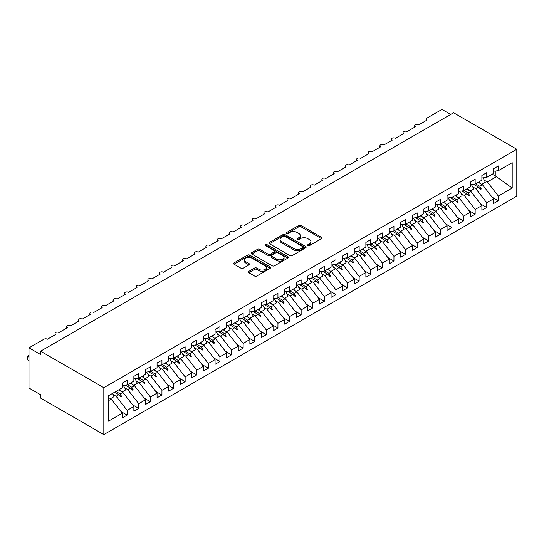 <?xml version="1.0" encoding="UTF-8"?>
<svg xmlns="http://www.w3.org/2000/svg" width="544" height="544" viewBox="0 0 544 544"><rect width="100%" height="100%" fill="white"/><g stroke="black" fill="none" stroke-linecap="round" stroke-linejoin="round"><path stroke-width="0.82" d="M307.85 245.63A1.129 0.653 0 0 0 309.441 245.63L321.545 238.646A1.612 0.932 0 0 0 322.014 237.986A1.612 0.932 0 0 0 321.545 237.334L301.043 225.495A1.612 0.932 0 0 0 298.765 225.495L286.668 232.485A1.129 0.653 0 0 0 286.341 232.941A1.129 0.653 0 0 0 286.668 233.403A1.129 0.653 0 0 0 288.266 233.403L289.83 232.499A5.154 2.978 0 0 1 297.119 232.499L298.826 233.485A5.154 2.978 0 0 1 300.336 235.586A5.154 2.978 0 0 1 298.826 237.694L297.262 238.598A1.129 0.653 0 0 0 296.929 239.054A1.129 0.653 0 0 0 297.262 239.516A1.129 0.653 0 0 0 298.853 239.516L300.417 238.612A5.154 2.978 0 0 1 307.707 238.612L309.414 239.598A5.154 2.978 0 0 1 310.923 241.706A5.154 2.978 0 0 1 309.414 243.807L307.85 244.712A1.129 0.653 0 0 0 307.516 245.174A1.129 0.653 0 0 0 307.85 245.63L307.85 244.712M248.778 271.388A1.612 0.932 0 0 0 248.309 272.041A1.612 0.932 0 0 0 248.778 272.7L254.531 276.019A1.612 0.932 0 0 0 256.809 276.019L270.246 268.26A1.612 0.932 0 0 0 270.715 267.607A1.612 0.932 0 0 0 270.246 266.948L249.75 255.116A1.612 0.932 0 0 0 247.472 255.116L234.036 262.874A1.612 0.932 0 0 0 233.56 263.527A1.612 0.932 0 0 0 234.036 264.187L240.978 268.199A1.612 0.932 0 0 0 243.256 268.199L249.009 264.874A1.612 0.932 0 0 0 249.478 264.221A1.612 0.932 0 0 0 249.009 263.561L245.562 261.576A4.304 2.489 0 0 1 244.304 259.814A4.304 2.489 0 0 1 246.962 257.516A4.304 2.489 0 0 1 251.654 258.053L265.146 265.846A4.304 2.489 0 0 1 266.41 267.607A4.304 2.489 0 0 1 263.752 269.906A4.304 2.489 0 0 1 259.06 269.362L256.809 268.063A1.612 0.932 0 0 0 254.531 268.063L248.778 271.388L248.778 272.7M516.8 149.267L103.822 387.702L103.822 434.581L516.8 196.153L516.8 149.267L453.58 112.764L40.596 351.2L40.596 354.545L28.995 347.847L43.962 339.211A2.462 1.421 180 0 1 47.444 339.211L55.794 334.39A2.462 1.421 0 0 1 55.073 333.384A2.462 1.421 0 0 1 55.685 332.445A2.462 1.421 180 0 1 59.044 332.513L67.395 327.692A2.462 1.421 0 0 1 66.674 326.686A2.462 1.421 0 0 1 67.286 325.747A2.462 1.421 180 0 1 70.645 325.815L78.996 320.994A2.462 1.421 0 0 1 78.275 319.988A2.462 1.421 0 0 1 78.887 319.049A2.462 1.421 180 0 1 82.246 319.117L90.596 314.296A2.462 1.421 0 0 1 89.876 313.29A2.462 1.421 0 0 1 90.481 312.351A2.462 1.421 180 0 1 93.847 312.419L102.197 307.598A2.462 1.421 0 0 1 101.476 306.592A2.462 1.421 0 0 1 102.082 305.66A2.462 1.421 180 0 1 105.448 305.721L113.798 300.9A2.462 1.421 0 0 1 113.077 299.894A2.462 1.421 0 0 1 113.682 298.962A2.462 1.421 180 0 1 117.048 299.023L125.399 294.202A2.462 1.421 0 0 1 124.678 293.196A2.462 1.421 0 0 1 125.283 292.264A2.462 1.421 180 0 1 128.649 292.325L137 287.504A2.462 1.421 0 0 1 136.279 286.498A2.462 1.421 0 0 1 136.884 285.566A2.462 1.421 180 0 1 140.243 285.627L148.6 280.806A2.462 1.421 0 0 1 147.88 279.8A2.462 1.421 0 0 1 148.485 278.868A2.462 1.421 180 0 1 151.844 278.929L160.201 274.108A2.462 1.421 0 0 1 159.48 273.102A2.462 1.421 0 0 1 160.086 272.17A2.462 1.421 180 0 1 163.445 272.231L171.802 267.41A2.462 1.421 0 0 1 171.081 266.41A2.462 1.421 0 0 1 171.686 265.472A2.462 1.421 180 0 1 175.046 265.533L183.403 260.712A2.462 1.421 0 0 1 182.682 259.712A2.462 1.421 0 0 1 183.287 258.774A2.462 1.421 180 0 1 186.646 258.842L195.004 254.014A2.462 1.421 0 0 1 194.283 253.014A2.462 1.421 0 0 1 194.888 252.076A2.462 1.421 180 0 1 198.247 252.144L206.604 247.316A2.462 1.421 0 0 1 205.884 246.316A2.462 1.421 0 0 1 206.489 245.378A2.462 1.421 180 0 1 209.848 245.446L218.205 240.625A2.462 1.421 0 0 1 217.484 239.618A2.462 1.421 0 0 1 218.09 238.68A2.462 1.421 180 0 1 221.449 238.748L229.806 233.927A2.462 1.421 0 0 1 229.085 232.92A2.462 1.421 0 0 1 229.69 231.982A2.462 1.421 180 0 1 233.05 232.05L241.4 227.229A2.462 1.421 0 0 1 240.679 226.222A2.462 1.421 0 0 1 241.291 225.284A2.462 1.421 180 0 1 244.65 225.352L253.001 220.531A2.462 1.421 0 0 1 252.28 219.524A2.462 1.421 0 0 1 252.892 218.586A2.462 1.421 180 0 1 256.251 218.654L264.602 213.833A2.462 1.421 0 0 1 263.881 212.826A2.462 1.421 0 0 1 264.493 211.895A2.462 1.421 180 0 1 267.852 211.956L276.202 207.135A2.462 1.421 0 0 1 275.482 206.128A2.462 1.421 0 0 1 276.094 205.197A2.462 1.421 180 0 1 279.453 205.258L287.803 200.437A2.462 1.421 0 0 1 287.082 199.43A2.462 1.421 0 0 1 287.694 198.499A2.462 1.421 180 0 1 291.054 198.56L299.404 193.739A2.462 1.421 0 0 1 298.683 192.732A2.462 1.421 0 0 1 299.295 191.801A2.462 1.421 180 0 1 302.654 191.862L311.005 187.041A2.462 1.421 0 0 1 310.284 186.034A2.462 1.421 0 0 1 310.896 185.103A2.462 1.421 180 0 1 314.255 185.164L322.606 180.343A2.462 1.421 0 0 1 321.885 179.336A2.462 1.421 0 0 1 322.497 178.405A2.462 1.421 180 0 1 325.856 178.466L334.206 173.645A2.462 1.421 0 0 1 333.486 172.645A2.462 1.421 0 0 1 334.098 171.707A2.462 1.421 180 0 1 337.457 171.775L345.807 166.947A2.462 1.421 0 0 1 345.086 165.947A2.462 1.421 0 0 1 345.698 165.009A2.462 1.421 180 0 1 349.058 165.077L357.408 160.249A2.462 1.421 0 0 1 356.687 159.249A2.462 1.421 0 0 1 357.299 158.311A2.462 1.421 180 0 1 360.658 158.379L369.009 153.558A2.462 1.421 0 0 1 368.288 152.551A2.462 1.421 0 0 1 368.9 151.613A2.462 1.421 180 0 1 372.259 151.681L380.61 146.86A2.462 1.421 0 0 1 379.889 145.853A2.462 1.421 0 0 1 380.501 144.915A2.462 1.421 180 0 1 383.86 144.983L392.21 140.162A2.462 1.421 0 0 1 391.49 139.155A2.462 1.421 0 0 1 392.095 138.217A2.462 1.421 180 0 1 395.461 138.285L403.811 133.464A2.462 1.421 0 0 1 403.09 132.457A2.462 1.421 0 0 1 403.696 131.519A2.462 1.421 180 0 1 407.062 131.587L415.412 126.766A2.462 1.421 0 0 1 414.691 125.759A2.462 1.421 0 0 1 415.296 124.821A2.462 1.421 180 0 1 418.662 124.889L427.013 120.068A2.462 1.421 0 0 1 426.292 119.061A2.462 1.421 0 0 1 427.013 118.055L441.98 109.419L450.677 114.444M103.822 387.702L40.596 351.2M289.945 255.571A1.612 0.932 0 0 0 292.223 255.571L305.66 247.819A1.612 0.932 0 0 0 306.129 247.16A1.612 0.932 0 0 0 305.66 246.5L285.158 234.668A1.612 0.932 0 0 0 282.887 234.668L269.45 242.427A1.612 0.932 0 0 0 268.974 243.086A1.612 0.932 0 0 0 269.45 243.739L289.945 255.571M265.968 245.874A1.129 0.653 0 0 1 267.111 246.031L267.111 244.691L287.953 256.727A1.612 0.932 0 0 1 288.422 257.38A1.612 0.932 0 0 1 287.953 258.04L274.516 265.798A1.612 0.932 0 0 1 272.238 265.798L251.743 253.966L251.743 252.647A1.612 0.932 0 0 0 251.267 253.307A1.612 0.932 0 0 0 251.743 253.966M251.743 252.647L257.489 249.329A1.612 0.932 0 0 1 259.767 249.329L268.083 254.13A1.612 0.932 0 0 0 270.361 254.13L274.176 251.926A1.612 0.932 0 0 0 274.645 251.267A1.612 0.932 0 0 0 274.176 250.614L265.52 245.616A1.129 0.653 0 0 1 265.186 245.154A1.129 0.653 0 0 1 265.887 244.555A1.129 0.653 0 0 1 267.111 244.691M108.412 400.717L111.248 399.085L122.264 413.182L108.412 421.178L108.412 395.794L122.264 387.797L122.264 383.078L127.14 380.263L127.14 384.989L122.264 385.594M120.979 411.536L127.14 415.092L127.14 410.373L133.865 406.484L122.849 392.387L118.585 389.926M113.125 394.543L116.117 396.27L127.14 410.373M127.14 384.989L133.865 381.099L133.865 376.38L138.74 373.565L138.74 378.291L133.865 378.896M132.58 404.838L138.74 408.394L138.74 403.675L145.466 399.786L134.45 385.689L130.186 383.228M124.726 387.845L127.718 389.572L138.74 403.675M138.74 378.291L145.466 374.408L145.466 369.682L150.341 366.867L150.341 371.593L145.466 372.198M144.18 398.14L150.341 401.696L150.341 396.977L157.066 393.094L146.044 378.991L141.787 376.53M136.326 381.154L139.318 382.874L150.341 396.977M150.341 371.593L157.066 367.71L157.066 362.984L161.942 360.176L161.942 364.895L157.066 365.5M155.781 391.442L161.942 394.998L161.942 390.279L168.667 386.396L157.644 372.293L153.381 369.832M147.927 374.456L150.919 376.183L161.942 390.279M161.942 364.895L168.667 361.012L168.667 356.286L173.543 353.478L173.543 358.197L168.667 358.802M167.382 384.744L173.543 388.3L173.543 383.581L180.268 379.698L169.245 365.595L164.982 363.134M159.528 367.758L162.52 369.485L173.543 383.581M173.543 358.197L180.268 354.314L180.268 349.588L185.144 346.78L185.144 351.499L180.268 352.104M178.983 378.046L185.144 381.602L185.144 376.883L191.869 373L180.846 358.897L176.582 356.436M171.129 361.06L174.121 362.787L185.144 376.883M185.144 351.499L191.869 347.616L191.869 342.89L196.744 340.082L196.744 344.801L191.869 345.406M190.584 371.348L196.744 374.904L196.744 370.185L203.47 366.302L192.447 352.206L188.183 349.744M182.73 354.362L185.722 356.089L196.744 370.185M196.744 344.801L203.47 340.918L203.47 336.192L208.338 333.384L208.338 338.103L203.47 338.708M202.184 364.65L208.338 368.213L208.338 363.487L215.07 359.604L204.048 345.508L199.784 343.046M194.33 347.664L197.322 349.391L208.338 363.487M208.338 338.103L215.07 334.22L215.07 329.501L219.939 326.686L219.939 331.405L215.07 332.017M213.785 357.959L219.939 361.515L219.939 356.789L226.671 352.906L215.648 338.81L211.385 336.348M205.931 340.966L208.923 342.693L219.939 356.789M219.939 331.405L226.671 327.522L226.671 322.803L231.54 319.988L231.54 324.707L226.671 325.319M225.379 351.261L231.54 354.817L231.54 350.091L238.272 346.208L227.249 332.112L222.986 329.65M217.532 334.268L220.524 335.995L231.54 350.091M231.54 324.707L238.272 320.824L238.272 316.105L243.141 313.29L243.141 318.009L238.272 318.621M236.98 344.563L243.141 348.119L243.141 343.393L249.873 339.51L238.85 325.414L234.586 322.952M229.133 327.57L232.125 329.297L243.141 343.393M243.141 318.009L249.873 314.126L249.873 309.407L254.742 306.592L254.742 311.311L249.873 311.923M248.581 337.865L254.742 341.421L254.742 336.695L261.474 332.812L250.451 318.716L246.187 316.254M240.734 320.872L243.726 322.599L254.742 336.695M254.742 311.311L261.474 307.428L261.474 302.709L266.342 299.894L266.342 304.62L261.474 305.225M260.182 331.167L266.342 334.723L266.342 329.997L273.074 326.114L262.052 312.018L257.788 309.556M252.334 314.174L255.326 315.901L266.342 329.997M266.342 304.62L273.074 300.73L273.074 296.011L277.943 293.196L277.943 297.922L273.074 298.527M271.782 324.469L277.943 328.025L277.943 323.306L284.675 319.416L273.652 305.32L269.389 302.858M263.935 307.476L266.927 309.203L277.943 323.306M277.943 297.922L284.675 294.032L284.675 289.313L289.544 286.498L289.544 291.224L284.675 291.829M283.383 317.771L289.544 321.327L289.544 316.608L296.276 312.718L285.253 298.622L280.99 296.16M275.536 300.778L278.528 302.505L289.544 316.608M289.544 291.224L296.276 287.334L296.276 282.615L301.145 279.8L301.145 284.526L296.276 285.131M294.984 311.073L301.145 314.629L301.145 309.91L307.877 306.02L296.854 291.924L292.59 289.462M287.137 294.08L290.129 295.807L301.145 309.91M301.145 284.526L307.877 280.643L307.877 275.917L312.746 273.102L312.746 277.828L307.877 278.433M306.585 304.375L312.746 307.931L312.746 303.212L319.478 299.329L308.455 285.226L304.191 282.764M298.738 287.388L301.723 289.109L312.746 303.212M312.746 277.828L319.478 273.945L319.478 269.219L324.346 266.41L324.346 271.13L319.478 271.735M318.186 297.677L324.346 301.233L324.346 296.514L331.078 292.631L320.056 278.528L315.792 276.066M310.338 280.69L313.324 282.418L324.346 296.514M324.346 271.13L331.078 267.247L331.078 262.521L335.947 259.712L335.947 264.432L331.078 265.037M329.786 290.979L335.947 294.535L335.947 289.816L342.679 285.933L331.656 271.83L327.393 269.368M321.939 273.992L324.924 275.72L335.947 289.816M335.947 264.432L342.679 260.549L342.679 255.823L347.548 253.014L347.548 257.734L342.679 258.339M341.387 284.281L347.548 287.837L347.548 283.118L354.273 279.235L343.257 265.132L338.994 262.67M333.54 267.294L336.525 269.022L347.548 283.118M347.548 257.734L354.273 253.851L354.273 249.125L359.149 246.316L359.149 251.036L354.273 251.641M352.988 277.583L359.149 281.139L359.149 276.42L365.874 272.537L354.858 258.441L350.594 255.979M345.141 260.596L348.126 262.324L359.149 276.42M359.149 251.036L365.874 247.153L365.874 242.434L370.75 239.618L370.75 244.338L365.874 244.943M364.589 270.892L370.75 274.448L370.75 269.722L377.475 265.839L366.459 251.743L362.195 249.281M356.735 253.898L359.727 255.626L370.75 269.722M370.75 244.338L377.475 240.455L377.475 235.736L382.35 232.92L382.35 237.64L377.475 238.252M376.19 264.194L382.35 267.75L382.35 263.024L389.076 259.141L378.06 245.045L373.796 242.583M368.336 247.2L371.328 248.928L382.35 263.024M382.35 237.64L389.076 233.757L389.076 229.038L393.951 226.222L393.951 230.942L389.076 231.554M387.79 257.496L393.951 261.052L393.951 256.326L400.676 252.443L389.66 238.347L385.397 235.885M379.936 240.502L382.928 242.23L393.951 256.326M393.951 230.942L400.676 227.059L400.676 222.34L405.552 219.524L405.552 224.244L400.676 224.856M399.391 250.798L405.552 254.354L405.552 249.628L412.277 245.745L401.261 231.649L396.998 229.187M391.537 233.804L394.529 235.532L405.552 249.628M405.552 224.244L412.277 220.361L412.277 215.642L417.153 212.826L417.153 217.552L412.277 218.158M410.992 244.1L417.153 247.656L417.153 242.93L423.878 239.047L412.862 224.951L408.598 222.489M403.138 227.106L406.13 228.834L417.153 242.93M417.153 217.552L423.878 213.663L423.878 208.944L428.754 206.128L428.754 210.854L423.878 211.46M422.593 237.402L428.754 240.958L428.754 236.239L435.479 232.349L424.463 218.253L420.199 215.791M414.739 220.408L417.731 222.136L428.754 236.239M428.754 210.854L435.479 206.965L435.479 202.246L440.354 199.43L440.354 204.156L435.479 204.762M434.194 230.704L440.354 234.26L440.354 229.541L447.08 225.651L436.064 211.555L431.8 209.093M426.34 213.71L429.332 215.438L440.354 229.541M440.354 204.156L447.08 200.267L447.08 195.548L451.955 192.732L451.955 197.458L447.08 198.064M445.794 224.006L451.955 227.562L451.955 222.843L458.68 218.953L447.658 204.857L443.394 202.395M437.94 207.012L440.932 208.74L451.955 222.843M451.955 197.458L458.68 193.569L458.68 188.85L463.556 186.034L463.556 190.76L458.68 191.366M457.395 217.308L463.556 220.864L463.556 216.145L470.281 212.255L459.258 198.159L454.995 195.697M449.541 200.321L452.533 202.042L463.556 216.145M463.556 190.76L470.281 186.878L470.281 182.152L475.157 179.336L475.157 184.062L470.281 184.668M468.996 210.61L475.157 214.166L475.157 209.447L481.882 205.564L470.859 191.461L466.596 188.999M461.142 193.623L464.134 195.35L475.157 209.447M475.157 184.062L481.882 180.18L481.882 175.454L486.758 172.645L486.758 177.364L481.882 177.97M480.597 203.912L486.758 207.468L486.758 202.749L493.483 198.866L493.483 203.585L498.358 200.77L498.358 196.051L512.203 188.054L495.917 176.324L495.917 170.972M472.743 186.925L475.735 188.652L486.758 202.749M486.758 177.364L493.483 173.482L493.483 168.756L498.358 165.947L498.358 170.666L493.483 171.272M492.198 197.214L498.358 200.77M484.344 180.227L487.336 181.954L498.358 196.051M28.995 347.847L28.995 388.035L40.596 394.733L40.596 398.079L103.822 434.581M111.248 399.085L108.412 397.453M127.14 415.092L122.264 417.908L122.264 413.182M138.74 408.394L133.865 411.21L133.865 406.484M150.341 401.696L145.466 404.512L145.466 399.786M161.942 394.998L157.066 397.814L157.066 393.094M173.543 388.3L168.667 391.116L168.667 386.396M185.144 381.602L180.268 384.418L180.268 379.698M196.744 374.904L191.869 377.72L191.869 373M208.338 368.213L203.47 371.022L203.47 366.302M219.939 361.515L215.07 364.324L215.07 359.604M231.54 354.817L226.671 357.626L226.671 352.906M243.141 348.119L238.272 350.928L238.272 346.208M254.742 341.421L249.873 344.23L249.873 339.51M266.342 334.723L261.474 337.538L261.474 332.812M277.943 328.025L273.074 330.84L273.074 326.114M289.544 321.327L284.675 324.142L284.675 319.416M301.145 314.629L296.276 317.444L296.276 312.718M312.746 307.931L307.877 310.746L307.877 306.02M324.346 301.233L319.478 304.048L319.478 299.329M335.947 294.535L331.078 297.35L331.078 292.631M347.548 287.837L342.679 290.652L342.679 285.933M359.149 281.139L354.273 283.954L354.273 279.235M370.75 274.448L365.874 277.256L365.874 272.537M382.35 267.75L377.475 270.558L377.475 265.839M393.951 261.052L389.076 263.86L389.076 259.141M405.552 254.354L400.676 257.162L400.676 252.443M417.153 247.656L412.277 250.464L412.277 245.745M428.754 240.958L423.878 243.773L423.878 239.047M440.354 234.26L435.479 237.075L435.479 232.349M451.955 227.562L447.08 230.377L447.08 225.651M463.556 220.864L458.68 223.679L458.68 218.953M475.157 214.166L470.281 216.981L470.281 212.255M486.758 207.468L481.882 210.283L481.882 205.564M498.358 170.666L512.203 162.67L512.203 188.054M115.933 391.456L120.197 393.917L122.849 392.387M116.117 396.27L118.769 394.74L121.101 396.936L121.679 396.603L120.197 393.917M114.505 392.278L118.769 394.74M127.534 384.758L131.798 387.219L134.45 385.689M127.718 389.572L130.37 388.042L132.702 390.238L133.28 389.905L131.798 387.219M125.44 385.2L130.37 388.042M139.135 378.06L143.392 380.521L146.044 378.991M139.318 382.874L141.97 381.344L144.303 383.54L144.881 383.207L143.392 380.521M137.04 378.502L141.97 381.344M150.729 371.362L154.992 373.823L157.644 372.293M150.919 376.183L153.571 374.646L155.904 376.849L156.482 376.509L154.992 373.823M148.641 371.804L153.571 374.646M162.33 364.67L166.593 367.132L169.245 365.595M162.52 369.485L165.172 367.948L167.504 370.151L168.082 369.811L166.593 367.132M160.242 365.106L165.172 367.948M173.93 357.972L178.194 360.434L180.846 358.897M174.121 362.787L176.773 361.257L179.105 363.453L179.683 363.113L178.194 360.434M171.843 358.408L176.773 361.257M185.531 351.274L189.795 353.736L192.447 352.206M185.722 356.089L188.374 354.559L190.706 356.755L191.284 356.422L189.795 353.736M183.444 351.71L188.374 354.559M197.132 344.576L201.396 347.038L204.048 345.508M197.322 349.391L199.974 347.861L202.307 350.057L202.885 349.724L201.396 347.038M195.044 345.012L199.974 347.861M208.733 337.878L212.996 340.34L215.648 338.81M208.923 342.693L211.575 341.163L213.908 343.359L214.486 343.026L212.996 340.34M206.645 338.314L211.575 341.163M220.334 331.18L224.597 333.642L227.249 332.112M220.524 335.995L223.176 334.465L225.502 336.661L226.086 336.328L224.597 333.642M218.246 331.616L223.176 334.465M231.934 324.482L236.198 326.944L238.85 325.414M232.125 329.297L234.777 327.767L237.102 329.963L237.687 329.63L236.198 326.944M229.847 324.918L234.777 327.767M243.535 317.784L247.799 320.246L250.451 318.716M243.726 322.599L246.378 321.069L248.703 323.265L249.288 322.932L247.799 320.246M241.448 318.226L246.378 321.069M255.136 311.086L259.4 313.548L262.052 312.018M255.326 315.901L257.978 314.371L260.304 316.567L260.889 316.234L259.4 313.548M253.048 311.528L257.978 314.371M266.737 304.388L271 306.85L273.652 305.32M266.927 309.203L269.579 307.673L271.905 309.869L272.49 309.536L271 306.85M264.649 304.83L269.579 307.673M278.338 297.69L282.601 300.152L285.253 298.622M278.528 302.505L281.18 300.975L283.506 303.171L284.09 302.838L282.601 300.152M276.25 298.132L281.18 300.975M289.938 290.992L294.202 293.454L296.854 291.924M290.129 295.807L292.781 294.277L295.106 296.473L295.691 296.14L294.202 293.454M287.851 291.434L292.781 294.277M301.539 284.294L305.803 286.756L308.455 285.226M301.723 289.109L304.375 287.579L306.707 289.782L307.285 289.442L305.803 286.756M299.452 284.736L304.375 287.579M313.14 277.596L317.404 280.058L320.056 278.528M313.324 282.418L315.976 280.881L318.308 283.084L318.886 282.744L317.404 280.058M311.052 278.038L315.976 280.881M324.741 270.905L329.004 273.367L331.656 271.83M324.924 275.72L327.576 274.183L329.909 276.386L330.487 276.046L329.004 273.367M322.653 271.34L327.576 274.183M336.342 264.207L340.605 266.669L343.257 265.132M336.525 269.022L339.177 267.492L341.51 269.688L342.088 269.348L340.605 266.669M334.254 264.642L339.177 267.492M347.942 257.509L352.206 259.971L354.858 258.441M348.126 262.324L350.778 260.794L353.11 262.99L353.688 262.657L352.206 259.971M345.848 257.944L350.778 260.794M359.543 250.811L363.807 253.273L366.459 251.743M359.727 255.626L362.379 254.096L364.711 256.292L365.289 255.959L363.807 253.273M357.449 251.246L362.379 254.096M371.144 244.113L375.408 246.575L378.06 245.045M371.328 248.928L373.98 247.398L376.312 249.594L376.89 249.261L375.408 246.575M369.05 244.548L373.98 247.398M382.745 237.415L387.008 239.877L389.66 238.347M382.928 242.23L385.58 240.7L387.913 242.896L388.491 242.563L387.008 239.877M380.65 237.85L385.58 240.7M394.346 230.717L398.609 233.179L401.261 231.649M394.529 235.532L397.181 234.002L399.514 236.198L400.092 235.865L398.609 233.179M392.251 231.152L397.181 234.002M405.946 224.019L410.21 226.481L412.862 224.951M406.13 228.834L408.782 227.304L411.114 229.5L411.692 229.167L410.21 226.481M403.852 224.461L408.782 227.304M417.547 217.321L421.811 219.783L424.463 218.253M417.731 222.136L420.383 220.606L422.715 222.802L423.293 222.469L421.811 219.783M415.453 217.763L420.383 220.606M429.148 210.623L433.412 213.085L436.064 211.555M429.332 215.438L431.984 213.908L434.316 216.104L434.894 215.771L433.412 213.085M427.054 211.065L431.984 213.908M440.749 203.925L445.006 206.387L447.658 204.857M440.932 208.74L443.584 207.21L445.917 209.406L446.495 209.073L445.006 206.387M438.654 204.367L443.584 207.21M452.343 197.227L456.606 199.689L459.258 198.159M452.533 202.042L455.185 200.512L457.518 202.708L458.096 202.375L456.606 199.689M450.255 197.669L455.185 200.512M463.944 190.529L468.207 192.991L470.859 191.461M464.134 195.35L466.786 193.814L469.118 196.017L469.696 195.677L468.207 192.991M461.856 190.971L466.786 193.814M475.544 183.838L479.808 186.293L482.46 184.763L478.196 182.301M475.735 188.652L478.387 187.116L480.719 189.319L481.297 188.979L479.808 186.293M473.457 184.273L478.387 187.116M482.46 184.763L493.483 198.866M487.336 181.954L496.733 176.528M492.238 174.202L495.917 176.324M478.883 187.592L481.297 188.979M467.282 194.283L469.696 195.677M455.682 200.981L458.096 202.375M444.081 207.679L446.495 209.073M432.48 214.377L434.894 215.771M420.879 221.075L423.293 222.469M409.278 227.773L411.692 229.167M397.678 234.471L400.092 235.865M386.084 241.169L388.491 242.563M374.483 247.867L376.89 249.261M362.882 254.565L365.289 255.959M351.281 261.263L353.688 262.657M339.68 267.961L342.088 269.348M328.08 274.659L330.487 276.046M316.479 281.357L318.886 282.744M304.878 288.048L307.285 289.442M293.277 294.746L295.691 296.14M281.676 301.444L284.09 302.838M270.076 308.142L272.49 309.536M258.475 314.84L260.889 316.234M246.874 321.538L249.288 322.932M235.273 328.236L237.687 329.63M223.672 334.934L226.086 336.328M212.072 341.632L214.486 343.026M200.471 348.33L202.885 349.724M188.87 355.028L191.284 356.422M177.269 361.726L179.683 363.113M165.668 368.424L168.082 369.811M154.068 375.122L156.482 376.509M142.467 381.813L144.881 383.207M130.866 388.511L133.28 389.905M119.265 395.209L121.679 396.603M308.298 245.793L309.414 245.147A5.154 2.978 0 0 0 310.923 243.046L310.923 241.706M300.336 235.586L300.336 236.926A5.154 2.978 0 0 1 298.826 239.034L297.711 239.673M321.518 238.66L301.043 226.834A1.612 0.932 0 0 0 298.765 226.834L287.123 233.56M305.633 247.826L285.158 236.008A1.612 0.932 0 0 0 282.887 236.008L269.47 243.753M302.811 247.622A1.129 0.653 0 0 0 303.137 247.16A1.129 0.653 0 0 0 302.811 246.697L284.818 236.314A1.129 0.653 0 0 0 283.227 236.314L281.574 237.266A5.154 2.978 0 0 0 280.065 239.367A5.154 2.978 0 0 0 281.574 241.475L293.869 248.574A5.154 2.978 0 0 0 301.158 248.574L302.811 247.622L302.811 248.962A1.129 0.653 0 0 0 303.137 248.499L303.137 247.16M280.065 239.367L280.065 240.706A5.154 2.978 0 0 0 281.574 242.814L281.574 241.475M302.811 248.962L301.158 249.914A5.154 2.978 0 0 1 293.869 249.914L281.574 242.814M251.763 253.973L257.489 250.668L257.489 249.329M274.645 251.267L274.645 252.606A1.612 0.932 0 0 1 274.176 253.266L270.361 255.469A1.612 0.932 0 0 1 268.083 255.469L259.767 250.668A1.612 0.932 0 0 0 257.489 250.668M267.111 246.031L287.932 258.053M276.706 259.107A4.304 2.489 0 0 0 281.398 259.644A4.304 2.489 0 0 0 284.063 257.346A4.304 2.489 0 0 0 282.798 255.592L278.045 252.844A1.612 0.932 0 0 0 275.767 252.844L271.952 255.048A1.612 0.932 0 0 0 271.483 255.707A1.612 0.932 0 0 0 271.952 256.36L276.706 259.107L276.706 260.447A4.304 2.489 0 0 0 281.398 260.984A4.304 2.489 0 0 0 284.063 258.686L284.063 257.346M271.483 255.707L271.483 257.047A1.612 0.932 0 0 0 271.952 257.7L271.952 256.36M276.706 260.447L271.952 257.7M266.41 267.607L266.41 268.947A4.304 2.489 0 0 1 263.752 271.245A4.304 2.489 0 0 1 259.06 270.701L256.809 269.402A1.612 0.932 0 0 0 254.531 269.402L248.805 272.714M244.304 259.814L244.304 261.154A4.304 2.489 0 0 0 245.562 262.915L245.562 261.576M248.989 264.887L245.562 262.915M270.246 266.948L270.246 268.26L249.75 256.455A1.612 0.932 0 0 0 247.472 256.455L234.056 264.2M479.325 181.655A13.124 7.575 60 0 1 480.304 183.518M482.929 177.84A13.124 7.575 60 0 1 485.282 182.308L481.739 184.348M467.724 188.353A13.124 7.575 60 0 1 468.704 190.216M471.328 184.538A13.124 7.575 60 0 1 473.681 189.006L470.138 191.046M456.124 195.051A13.124 7.575 60 0 1 457.103 196.914M459.728 191.236A13.124 7.575 60 0 1 462.08 195.704L458.538 197.744M444.523 201.749A13.124 7.575 60 0 1 445.502 203.612M448.127 197.934A13.124 7.575 60 0 1 450.48 202.395L446.937 204.442M432.922 208.447A13.124 7.575 60 0 1 433.901 210.31M436.526 204.632A13.124 7.575 60 0 1 438.879 209.093L435.336 211.14M421.321 215.145A13.124 7.575 60 0 1 422.3 217.002M424.925 211.33A13.124 7.575 60 0 1 427.278 215.791L423.735 217.838M409.72 221.836A13.124 7.575 60 0 1 410.7 223.7M413.324 218.028A13.124 7.575 60 0 1 415.677 222.489L412.141 224.536M398.12 228.534A13.124 7.575 60 0 1 399.099 230.398M401.724 224.726A13.124 7.575 60 0 1 404.076 229.187L400.54 231.234M386.519 235.232A13.124 7.575 60 0 1 387.498 237.096M390.123 231.418A13.124 7.575 60 0 1 392.476 235.885L388.94 237.932M374.918 241.93A13.124 7.575 60 0 1 375.897 243.794M378.529 238.116A13.124 7.575 60 0 1 380.875 242.583L377.339 244.623M363.317 248.628A13.124 7.575 60 0 1 364.296 250.492M366.928 244.814A13.124 7.575 60 0 1 369.274 249.281L365.738 251.321M351.716 255.326A13.124 7.575 60 0 1 352.696 257.19M355.327 251.512A13.124 7.575 60 0 1 357.673 255.979L354.137 258.019M340.116 262.024A13.124 7.575 60 0 1 341.095 263.888M343.726 258.21A13.124 7.575 60 0 1 346.072 262.677L342.536 264.717M328.515 268.722A13.124 7.575 60 0 1 329.494 270.586M332.126 264.908A13.124 7.575 60 0 1 334.472 269.375L330.936 271.415M316.914 275.42A13.124 7.575 60 0 1 317.893 277.284M320.525 271.606A13.124 7.575 60 0 1 322.871 276.073L319.335 278.113M305.313 282.118A13.124 7.575 60 0 1 306.292 283.982M308.924 278.304A13.124 7.575 60 0 1 311.27 282.771L307.734 284.811M293.712 288.816A13.124 7.575 60 0 1 294.692 290.68M297.323 285.002A13.124 7.575 60 0 1 299.669 289.469L296.133 291.509M282.112 295.514A13.124 7.575 60 0 1 283.091 297.378M285.722 291.7A13.124 7.575 60 0 1 288.068 296.16L284.532 298.207M270.511 302.212A13.124 7.575 60 0 1 271.49 304.076M274.122 298.398A13.124 7.575 60 0 1 276.468 302.858L272.932 304.905M258.91 308.91A13.124 7.575 60 0 1 259.889 310.767M262.521 305.096A13.124 7.575 60 0 1 264.867 309.556L261.331 311.603M247.309 315.602A13.124 7.575 60 0 1 248.288 317.465M250.92 311.794A13.124 7.575 60 0 1 253.266 316.254L249.73 318.301M235.715 322.3A13.124 7.575 60 0 1 236.688 324.163M239.319 318.485A13.124 7.575 60 0 1 241.665 322.952L238.129 324.999M224.114 328.998A13.124 7.575 60 0 1 225.087 330.861M227.718 325.183A13.124 7.575 60 0 1 230.064 329.65L226.528 331.69M212.514 335.696A13.124 7.575 60 0 1 213.486 337.559M216.118 331.881A13.124 7.575 60 0 1 218.464 336.348L214.928 338.388M200.913 342.394A13.124 7.575 60 0 1 201.885 344.257M204.517 338.579A13.124 7.575 60 0 1 206.87 343.046L203.327 345.086M189.312 349.092A13.124 7.575 60 0 1 190.291 350.955M192.916 345.277A13.124 7.575 60 0 1 195.269 349.744L191.726 351.784M177.711 355.79A13.124 7.575 60 0 1 178.69 357.653M181.315 351.975A13.124 7.575 60 0 1 183.668 356.442L180.125 358.482M166.11 362.488A13.124 7.575 60 0 1 167.09 364.351M169.714 358.673A13.124 7.575 60 0 1 172.067 363.14L168.524 365.18M154.51 369.186A13.124 7.575 60 0 1 155.489 371.049M158.114 365.371A13.124 7.575 60 0 1 160.466 369.838L156.924 371.878M142.909 375.884A13.124 7.575 60 0 1 143.888 377.747M146.513 372.069A13.124 7.575 60 0 1 148.866 376.536L145.323 378.576M131.308 382.582A13.124 7.575 60 0 1 132.287 384.445M134.912 378.767A13.124 7.575 60 0 1 137.265 383.234L133.722 385.274M119.707 389.28A13.124 7.575 60 0 1 120.686 391.143M123.311 385.465A13.124 7.575 60 0 1 125.664 389.926L122.121 391.972M28.995 355.885L27.839 356.558L28.995 357.224M27.839 359.904L27.2 357.524L27.2 356.191L27.839 356.558L27.839 359.904L28.995 360.577M27.2 356.191L28.995 355.348M108.412 396.515A13.124 7.575 60 0 1 109.086 397.841M112.513 393.428A13.124 7.575 60 0 1 114.063 396.624L110.527 398.67M309.414 245.147L309.414 243.807M297.262 239.516L297.262 238.598M298.826 239.034L298.826 237.694M286.668 233.403L286.668 232.485M298.765 226.834L298.765 225.495M301.043 226.834L301.043 225.495M321.545 238.646L321.545 237.334M269.45 243.739L269.45 242.427M282.887 236.008L282.887 234.668M285.158 236.008L285.158 234.668M305.66 247.819L305.66 246.5M293.869 249.914L293.869 248.574M301.158 249.914L301.158 248.574M259.767 250.668L259.767 249.329M268.083 255.469L268.083 254.13M270.361 255.469L270.361 254.13M274.176 253.266L274.176 251.926M287.953 258.04L287.953 256.727M254.531 269.402L254.531 268.063M256.809 269.402L256.809 268.063M259.06 270.701L259.06 269.362M249.009 264.874L249.009 263.561M234.036 264.187L234.036 262.874M247.472 256.455L247.472 255.116M249.75 256.455L249.75 255.116M426.292 120.482L426.292 119.061M414.691 127.18L414.691 125.759M403.09 133.878L403.09 132.457M391.49 140.576L391.49 139.155M379.889 147.274L379.889 145.853M368.288 153.972L368.288 152.551M356.687 160.67L356.687 159.249M345.086 167.368L345.086 165.947M333.486 174.06L333.486 172.645M321.885 180.758L321.885 179.336M310.284 187.456L310.284 186.034M298.683 194.154L298.683 192.732M287.082 200.852L287.082 199.43M275.482 207.55L275.482 206.128M263.881 214.248L263.881 212.826M252.28 220.946L252.28 219.524M240.679 227.644L240.679 226.222M229.085 234.342L229.085 232.92M217.484 241.04L217.484 239.618M205.884 247.738L205.884 246.316M194.283 254.436L194.283 253.014M182.682 261.134L182.682 259.712M171.081 267.825L171.081 266.41M159.48 274.523L159.48 273.102M147.88 281.221L147.88 279.8M136.279 287.919L136.279 286.498M124.678 294.617L124.678 293.196M113.077 301.315L113.077 299.894M101.476 308.013L101.476 306.592M89.876 314.711L89.876 313.29M78.275 321.409L78.275 319.988M66.674 328.107L66.674 326.686M55.073 334.805L55.073 333.384"/></g></svg>

